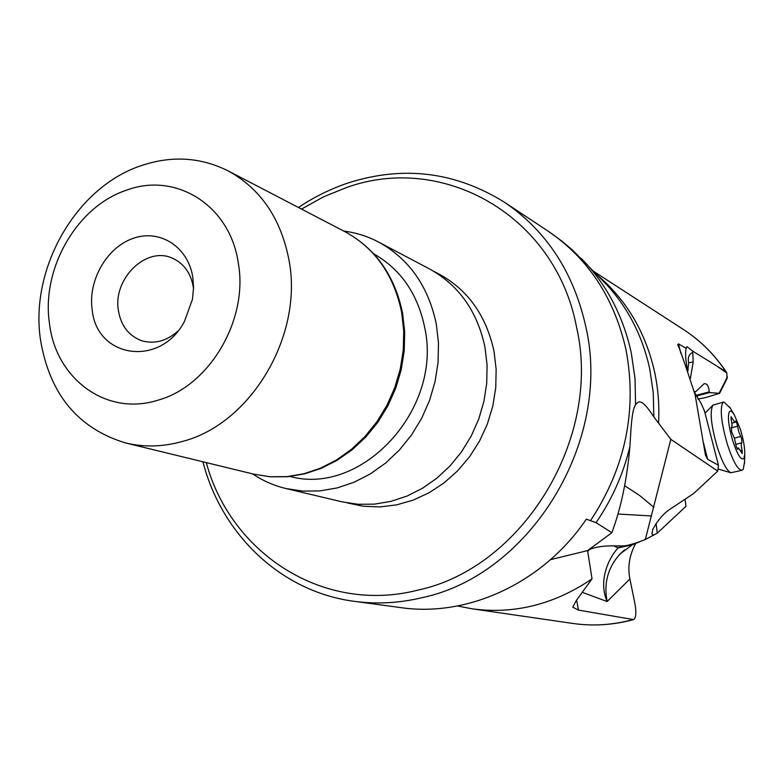 <?xml version="1.0" encoding="UTF-8"?>
<svg xmlns="http://www.w3.org/2000/svg" width="784" height="784" viewBox="0 0 784 784"><rect width="100%" height="100%" fill="white"/><g stroke="black" fill="none" stroke-linecap="round" stroke-linejoin="round"><path stroke-width="1.18" d="M725.533 371.136C714.097 354.182 700.043 340.285 683.374 329.456C700.357 340.491 714.626 354.623 726.18 371.841L692.595 351.036L687.225 346.822L686.627 346.793L686.245 348.37L678.454 343.872L677.631 344.95C678.091 344 683.913 360.591 695.094 394.715L705.433 455.024L707.619 459.316L718.448 465.216L717.752 471.086L670.82 439.334L653.827 416.872L653.258 392.696L649.701 368.725C642.39 335.719 627.886 307.553 606.208 284.239L602.671 280.584M589.215 549.388L589.862 549.349C595.86 546.889 603.837 545.733 613.774 545.88L618.213 547.889L632.237 544.851M622.594 545.919C625.681 546.105 631.933 544.468 641.341 541.029L632.237 544.86L620.409 553.68C607.972 567.067 603.553 583.022 607.13 601.544C597.212 578.494 611.02 554.974 618.213 547.889L622.594 545.919L613.774 545.88M641.341 541.029L645.271 539.559L645.742 537.844L644.869 539.715M670.82 439.334L645.742 537.844M651.582 515.97L617.959 514.02M653.856 507.307L639.47 495.37L624.75 485.757M581.15 258.318L584.707 262.013C607.992 287.052 623.525 317.393 631.306 353.055L635.02 378.574L635.579 404.681C638.019 402.584 640.077 395.548 653.827 416.872M635.579 404.681L635.128 405.524C632.894 408.934 631.326 419.979 630.414 438.648L629.885 446.498C627.102 478.946 621.095 507.679 611.863 532.708L587.569 550.603L592.028 578.866L576.103 600.809L572.8 607.159L578.435 610.099L633.56 619.595C636.128 618.096 636.52 612.431 634.736 602.612L629.895 578.974C627.455 566.822 629.434 554.905 635.824 543.243M592.028 578.866C554.239 604.503 514.265 614.489 472.125 608.815L457.542 605.973M550.515 559.649L587.569 550.603M298.449 207.486C314.159 196.951 330.799 188.748 348.39 182.878C403.476 165.346 455.475 171.794 504.396 202.223C546.458 230.712 573.604 272.234 585.844 326.781C612.422 441.255 530.2 575.015 422.125 597.663C399.301 603.121 376.741 604.346 354.437 601.357L400.8 607.62C467.891 617.42 543.136 582.982 586.354 519.145L596.016 522.654L611.863 532.708M645.271 539.559L657.257 533.14L685.98 506.317L685.069 499.212M657.257 533.14L656.071 523.457M620.409 553.68L624.593 549.829L620.409 553.68M717.752 471.086L693.673 493.499L670.33 508.992C663.803 513.187 657.962 519.959 652.807 529.278L651.916 533.816M653.533 535.403L651.965 534.031M718.448 465.216L704.444 410.904L701.004 403.182L694.487 392.363M686.245 348.37C685.03 352.712 685.52 360.121 687.686 370.597M692.595 351.036L692.762 352.467C688.969 354.074 687.597 357.524 688.646 362.806L687.862 371.067M690.39 378.456L693.203 361.973L692.762 352.467M694.389 392.02L695.633 391.686L694.281 391.598M697.848 399.076L705.561 397.586L719.575 393.343L709.589 392.559L709.236 391.863C708.707 385.924 706.962 383.229 704.012 383.768L695.722 391.677M727.052 378.535L726.827 372.968L716.703 366.01M726.18 371.841L726.827 372.968M354.437 601.357C281.035 591.851 221.676 534.463 202.909 461.776M301.526 209.093L323.449 196.853L346.499 187.552C442.431 152.733 555.493 214.953 576.603 327.389C602.21 438.354 522.644 567.959 417.921 590.117C323.616 614.342 230.721 553.524 206.28 462.599M286.052 488.559L342.03 501.829L358.033 504.279L374.448 504.141L390.902 501.388L407.063 496.056L422.547 488.226L437.031 478.064L450.183 465.774L461.688 451.613L471.292 435.884L478.779 418.96L483.963 401.192L486.746 383.004L487.07 364.785L484.933 346.959C477.211 311.101 458.738 285.102 429.524 268.951L378.652 242.089C409.16 258.945 428.387 286.307 436.325 324.184L438.491 343.029L438.07 362.306L435.081 381.563L429.563 400.379L421.645 418.333L411.502 435.012L399.379 450.045L385.561 463.099L370.342 473.908L354.094 482.238L337.159 487.932L319.931 490.902L302.771 491.098L286.052 488.559C273.969 485.659 262.787 480.759 252.517 473.859M343.745 231.064C356.014 232.642 367.647 236.317 378.652 242.089M40.494 339.776C29.704 268.334 76.038 187.278 141.002 165.718C171.382 155.408 200.351 157.094 227.928 170.785C260.592 188.621 280.966 218.471 289.031 260.347C303.496 335.425 251.017 423.781 182.672 441.372C163.15 446.88 144.148 447.409 125.665 442.97C77.92 428.495 49.529 394.097 40.494 339.776M49.49 323.606C41.101 268.843 76.901 206.368 126.538 190.169C175.734 171.725 229.928 205.104 238.248 262.738C248.753 319.598 209.397 386.336 157.8 400.222C106.487 416.569 55.86 378.937 49.49 323.606M192.825 277.389C188.268 247.038 160.289 228.977 133.682 238.179C107.016 246.95 87.808 280.241 92.189 309.837C96.706 358.308 160.357 367.627 184.436 321.45L192.472 299.243L193.57 287.365L192.825 277.389M193.54 289.051L193.246 286.807C190.708 272.881 183.76 263.336 172.411 258.201C146.196 245.843 112.563 278.967 118.443 310.787C121.069 325.83 128.743 335.777 141.443 340.628C154.144 344.392 166.228 341.295 177.664 331.318M723.848 401.976L713.009 405.073C709.598 411.081 711 425.065 717.233 447.027C722.182 462.168 726.739 470.753 730.894 472.762L741.929 470.302C737.803 469.92 732.962 461.286 727.405 444.41C721.388 423.37 719.81 409.503 722.672 402.809L723.848 401.976L730.149 407.935M732.775 440.951C728.561 426.241 727.434 416.51 729.394 411.747C730.492 410.365 732.089 411.316 734.196 414.599L740.449 429.446C743.477 439.589 744.918 447.948 744.761 454.514L743.889 458.454C741.174 460.727 737.47 454.896 732.775 440.951M736.999 423.674L735.559 421.077L734.824 422.4L731.07 416.657L731.188 419.999C732.178 424.311 732.256 426.761 731.423 427.339L731.59 431.612L734.471 438.403L736.303 446.772L737.754 449.369L738.518 447.958L742.213 453.573L742.095 450.183C741.105 445.851 741.017 443.401 741.831 442.813L741.635 438.589L738.812 431.896L736.999 423.674M744.584 461.57L743.301 469.195L741.929 470.302M597.829 275.576C626.69 300.252 645.624 332.426 654.63 372.096L654.699 372.41C658.197 388.991 659.481 405.936 658.56 423.252M472.125 608.815L572.918 623.456C592.871 626.318 612.872 625.044 632.904 619.615M576.671 600.191L578.435 610.099M583.012 592.596L607.13 601.544L629.895 578.974M589.862 549.349L587.677 551.24M707.619 459.316L703.238 441.98M680.845 353.359L678.454 343.872M727.434 376.82L719.173 393.166M590.675 520.419C625.632 467.166 637.372 410.14 625.916 349.341C614.107 297.685 588.078 258.23 547.84 230.966L561.765 241.021L572.32 249.9L602.72 280.633M629.885 446.498C623.319 474.075 612.03 499.457 596.016 522.654M347.302 502.926L363.355 506.258L379.926 506.915L396.655 504.867L413.158 500.123L429.054 492.773L443.979 482.954L457.582 470.88L469.518 456.827L479.524 441.098L487.344 424.066L492.793 406.141L495.753 387.727L496.154 369.274L494.008 351.203C485.717 313.531 465.784 286.993 434.218 271.597M290.051 476.466C361.983 496.38 442.842 409.013 424.722 327.634C417.735 293.863 400.722 269.255 373.703 253.82M253.889 474.193L270.225 476.76L287.013 476.623L303.888 473.752L320.489 468.185L336.444 460.002L351.399 449.379L365.001 436.531L376.937 421.723L386.943 405.299L394.773 387.61L400.252 369.068L403.26 350.095L403.74 331.113L401.682 312.551C393.96 275.066 375.066 248.116 344.989 231.711C375.654 248.489 394.862 275.733 402.623 313.433L404.681 331.985L404.211 350.909L401.202 369.813L395.724 388.256L387.904 405.838L377.898 422.164L365.942 436.874L352.3 449.644L337.296 460.208L321.244 468.342L304.506 473.879L287.454 476.721L270.46 476.819L253.889 474.193L125.665 442.97M693.203 361.973L688.646 362.806M709.236 391.863L695.888 395.44M709.589 392.559L696.231 396.136M730.933 418.813L732.256 418.47M737.568 426.251L730.982 427.966M740.743 436.492L734.383 438.138M742.095 450.183L740.547 450.575M737.999 448.918L737.342 449.095M593.949 271.558L683.374 329.456M634.285 407.572L635.128 405.524M705.433 455.024L705.208 454.122M504.396 202.223L547.84 230.966M344.989 231.711L227.928 170.785M572.918 623.456C593.145 626.347 613.353 625.064 633.56 619.605M694.399 392.029L695.761 391.667M719.575 393.343L727.229 378.192M718.026 468.989L730.894 472.762M705.09 413.148L712.793 405.308M734.196 414.599L729.561 406.965M744.761 454.514L744.535 463.55M731.815 423.184L734.824 422.4M735.755 444.371L741.831 442.813M736.911 448.37L738.518 447.958"/></g></svg>
